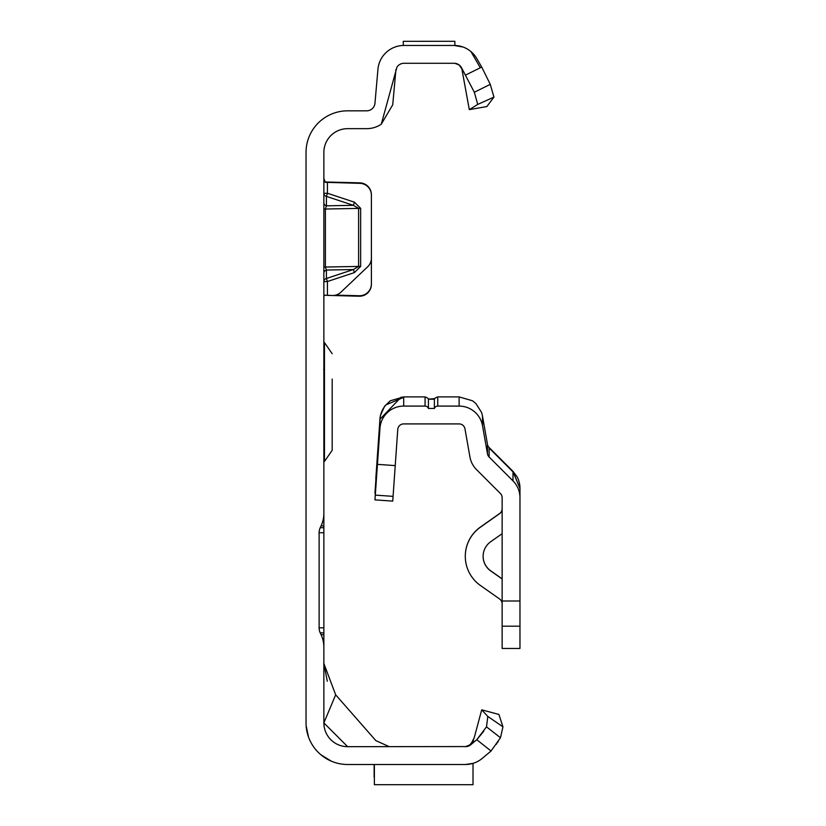 <?xml version="1.0" encoding="UTF-8"?>
<svg xmlns="http://www.w3.org/2000/svg" width="826" height="826" viewBox="0 0 826 826"><rect width="100%" height="100%" fill="white"/><g stroke="black" fill="none" stroke-linecap="round" stroke-linejoin="round"><path stroke-width="1.24" d="M323.864 178.426L325.289 182.319L359.826 183.331A11.884 11.884 0 0 1 371.401 195.204L371.401 258.156A11.884 11.884 0 0 1 367.694 266.767L340.828 292.259A11.884 11.884 0 0 1 332.341 295.512L324.577 295.171L323.864 296.658L324.577 295.171L326.218 295.295L324.546 295.202M429.066 41.31L431.492 41.3M465.606 764.494L347.632 764.494A41.599 41.599 0 0 1 306.033 722.895L306.033 152.428A41.599 41.599 0 0 1 347.632 110.829L366.682 110.829A8.322 8.322 0 0 0 374.963 103.24L377.936 69.332A26.143 26.143 0 0 1 403.986 45.461L403.274 45.461L403.274 41.321L454.858 41.3L454.858 45.461L454.145 45.461L463.097 47.041M324.752 181.978L359.826 182.856A11.884 11.884 0 0 1 371.401 194.74L371.401 195.204M325.289 182.319L326.218 182.391M335.645 295.13L359.207 295.749A11.884 11.884 0 0 0 371.401 283.876L371.401 194.74M323.864 273.169A3.562 3.263 180 0 1 326.404 270.04L326.404 278.486L327.426 281.521L327.426 295.388L359.207 296.214A11.884 11.884 0 0 0 371.401 284.34L371.401 283.876M465.709 75.001L481.723 67.061L490.262 84.355L493.948 97.096L477.738 104.417L474.33 92.244L461.352 67.443A8.322 8.322 0 0 0 454.145 63.282L403.986 63.282A8.322 8.322 0 0 0 400.424 64.087L399.092 64.872A8.322 8.322 0 0 0 396.914 67.216L381.271 124.21A26.143 26.143 0 0 1 366.682 128.66L347.632 128.66A23.768 23.768 0 0 0 323.864 152.428L323.864 513.328A29.715 29.715 0 0 1 321.077 525.883L320.22 527.721A11.884 11.884 0 0 0 319.115 532.739L323.864 532.739L323.864 486.989M321.077 525.883L323.864 525.883L323.864 513.328M323.864 532.739L323.864 632.84L320.22 632.84L321.077 634.678A29.715 29.715 0 0 1 323.864 647.233L323.864 632.84M323.864 647.233L323.864 722.895L335.666 694.831L375.83 740.602L389.232 746.673M482.57 758.113L491.047 750.999L476.757 739.714L486.504 726.849L487.825 716.441L502.951 726.839L500.484 737.742L491.047 750.999L482.25 758.382A26.143 26.143 0 0 1 465.451 764.494L473.019 763.379L473.019 784.7L374.374 784.7L374.374 764.494M470.913 744.618L473.484 740.499L468.972 745.878M466.68 746.57L347.632 746.673A23.768 23.768 0 0 1 323.864 722.895L347.632 746.673M470.056 745.279L468.228 746.188M468.28 746.177L471.233 744.319L465.451 746.673A8.322 8.322 0 0 0 470.789 744.722L476.757 739.714L483.778 731.227M395.943 69.456L392.732 104.788L381.271 124.21M423.118 41.3L426.247 41.3M468.197 746.157L466.535 746.601L469.416 745.517L471.739 743.224L474.238 737.69L481.703 709.833L498.925 714.449L502.951 726.839M306.126 725.693L308.48 736.957L306.136 725.703M312.156 744.618L312.858 745.713L312.156 744.618M320.942 754.799L331.402 761.2L320.942 754.799M481.723 67.061L476.788 58.532A26.143 26.143 0 0 0 454.145 45.461L454.362 45.461M403.986 45.461L454.145 45.461M319.115 532.739L319.115 627.822A11.884 11.884 0 0 0 320.22 632.84M470.954 51.573L479.896 67.061M454.145 63.282L455.302 63.365M457.274 63.891L458.926 64.8M460.175 65.863L461.259 67.288M493.948 97.096L486.855 106.544L469.302 109.631L461.848 68.816L458.967 64.872L454.899 63.323M335.666 694.831L323.864 663.474L327.292 681.213M481.703 709.833L487.825 716.441M500.484 737.742L486.504 726.849M496.323 744.278L496.922 743.41M497.582 742.44L498.326 741.294M323.864 634.678L321.077 634.678M323.864 527.721L320.22 527.721M477.738 104.417L469.302 109.631M474.33 92.244L490.262 84.355M374.137 776.977L374.137 764.494M354.426 202.184L353.404 205.333L326.404 196.392L326.404 205.829L325.382 208.988L325.382 267.035L358.598 266.426L353.404 269.544L354.426 272.58L360.642 266.406L360.642 208.358L354.426 202.184L327.426 193.253L326.404 196.392A3.562 3.18 180 0 1 323.864 193.346L327.426 193.253L327.426 182.009M323.864 267.108L325.382 267.035L326.404 270.04L353.404 269.544L326.404 278.486A3.562 3.263 -0 0 0 323.864 281.614L327.426 281.521L354.426 272.58M360.642 266.406L358.598 266.426L358.598 208.379L353.404 205.333L326.404 205.829A3.562 3.18 0 0 1 323.864 202.773M323.864 342.584L324.463 342.584L324.463 461.435L332.186 450.304L332.186 425.493M332.186 379.082L332.186 450.304M332.186 424.936L332.186 418.988M332.186 385.03L332.186 394.869M386.103 404.895L386.031 404.833A23.768 23.768 0 0 0 379.97 419.092L375.789 478.894L379.97 418.73A23.768 23.768 180 0 1 380.394 415.633L384.575 406.258L390.275 400.786L403.687 396.903L425.07 396.903L427.806 398.101L428.426 399.206L434.373 399.195L434.373 408.467A3.562 3.562 0 0 1 437.739 406.093L459.122 406.093A23.768 23.768 0 0 1 482.529 425.731L487.485 453.846A5.947 5.947 180 0 0 489.137 457.015L512.998 480.887A23.768 23.768 0 0 1 519.967 497.696L519.967 488.331L512.998 471.522L492.657 451.244L512.998 471.656L519.967 488.455L519.967 508.506M428.426 399.123L434.631 398.638L428.426 399.165M519.967 488.331L519.967 488.176A23.768 23.768 180 0 0 517.055 476.778L512.998 471.367L489.137 447.547L512.998 471.863L489.137 447.991L489.137 457.015M519.967 497.696L519.967 648.462L502.136 648.462L502.136 497.696A5.947 5.947 0 0 0 500.391 493.494L476.53 469.622A23.768 23.768 180 0 1 469.932 456.943L464.966 428.828A5.947 5.947 0 0 0 459.122 423.914L403.687 423.914A5.947 5.947 0 0 0 397.76 429.448L392.742 501.114L374.963 499.864L378.277 445.906L375.396 493.329M489.137 447.547L488.796 447.176A5.947 5.947 0 0 1 487.485 444.378L482.529 416.252A23.768 23.768 180 0 0 481.475 412.319L475.983 403.646L472.524 400.775L459.122 396.903L437.739 396.903L437.739 406.093M434.373 399.195L434.972 398.132L437.739 396.903M374.963 493.298L379.97 419.267L401.033 397.244L404.327 397.079L386.031 404.833M395.231 465.606L377.441 464.357L379.97 428.198A23.768 23.768 0 0 1 403.687 406.093L425.07 406.093A3.562 3.562 0 0 1 428.426 408.467L434.373 408.467M428.426 399.206L428.426 408.467M502.136 533.679L490.675 541.753A17.831 17.831 180 0 0 490.675 570.9L502.136 578.974M483.117 556.27A17.831 17.831 180 0 0 490.675 570.787L502.136 578.861M502.136 603.868A5.947 5.947 180 0 0 499.616 599.005L480.412 585.469A35.652 35.652 0 0 1 465.296 556.332L465.296 556.218A35.652 35.652 0 0 1 480.412 527.071L499.616 513.535A5.947 5.947 180 0 0 502.136 508.682M465.296 556.332A35.652 35.652 0 0 1 480.412 527.184L499.616 513.648A5.947 5.947 180 0 0 502.136 508.785M377.441 464.357L374.963 499.864M512.998 480.887L512.998 471.656M319.115 627.822L323.864 627.822M360.642 208.358L323.864 209.061M459.122 406.093L459.122 396.903M482.529 416.252L482.529 425.731M403.687 397.089L403.687 406.093M425.07 396.903L425.07 406.093M487.485 453.846L487.485 444.378M519.967 600.998L502.136 600.998M519.967 626.191L502.136 626.191M379.97 428.198L379.97 419.267M393.073 496.364L375.293 495.115M474.238 737.69L470.83 744.329M324.463 342.584L332.186 353.714M323.864 461.435L324.463 461.435M323.668 369.625L323.864 368.799"/></g></svg>

